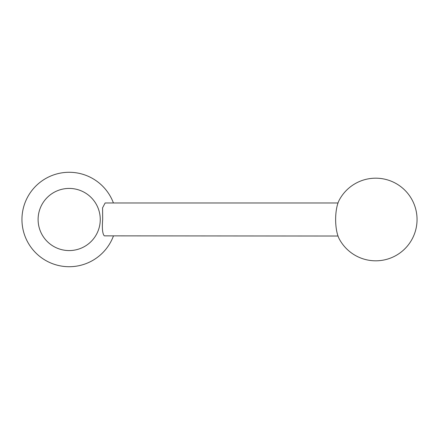 <?xml version="1.0" encoding="UTF-8"?>
<svg xmlns="http://www.w3.org/2000/svg" width="439" height="439" viewBox="0 0 439 439"><rect width="100%" height="100%" fill="white"/><g stroke="black" fill="none" stroke-linecap="round" stroke-linejoin="round"><path stroke-width="0.66" d="M38.105 219.5A31.076 31.076 0 0 0 69.181 250.576A31.076 31.076 0 0 0 100.257 219.5A31.076 31.076 0 0 0 69.181 188.424A31.076 31.076 0 0 0 38.105 219.5M113.421 202.972A47.231 47.231 0 0 0 21.95 219.5A47.231 47.231 0 0 0 113.421 236.028M338.014 236.028L104.317 235.858C102.507 233.91 101.963 228.456 102.677 219.5L102.578 207.828L105.135 202.972L338.014 202.972M339.287 200.008A23.135 7.913 90 0 0 335.637 219.5A23.135 7.913 90 0 0 339.287 238.992A41.326 41.326 0 0 0 417.05 219.5A41.326 41.326 0 0 0 339.287 200.008"/></g></svg>
